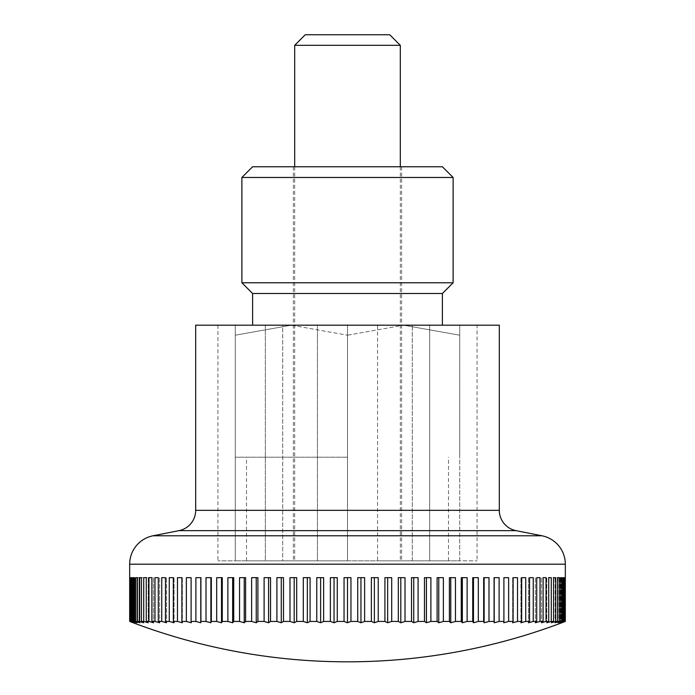 <?xml version="1.0" encoding="UTF-8"?>
<svg xmlns="http://www.w3.org/2000/svg" width="695" height="695" viewBox="0 0 695 695"><rect width="100%" height="100%" fill="white"/><g stroke="black" fill="none" stroke-linecap="round" stroke-linejoin="round"><path stroke-width="0.52" stroke-dasharray="3.48 2.61" d="M195.677 325.19L377.567 325.19L377.567 560.839L294.697 560.839L377.567 560.839L377.567 325.19L347.5 325.19L347.5 560.839L317.433 560.839L448.492 560.839L246.508 560.839L347.5 560.839L347.5 325.19L317.433 325.19L317.433 560.839L317.433 325.19L499.323 325.19M350.958 621.434L350.958 577.667L344.042 577.667L347.5 577.667L344.042 577.667L344.042 621.434A588.265 415.966 -90 0 0 347.5 622.755A588.265 415.966 90 0 0 350.958 621.434L357.725 621.434A588.265 389.026 -90 0 0 360.957 622.755A588.265 441.264 90 0 0 364.623 621.434L371.365 621.434A588.265 360.557 -90 0 0 374.362 622.755A588.265 464.825 90 0 0 378.228 621.434L384.917 621.434A588.265 330.655 -90 0 0 387.662 622.755A588.265 486.543 90 0 0 391.711 621.434L398.313 621.434A588.265 299.449 -90 0 0 400.807 622.755A588.265 506.351 90 0 0 405.011 621.434L411.518 621.434A588.265 267.071 -90 0 0 413.733 622.755A588.265 524.152 90 0 0 418.095 621.434L424.463 621.434A588.265 233.633 -90 0 0 426.409 622.755A588.265 539.885 90 0 0 430.891 621.434L437.103 621.434A588.265 199.265 -90 0 0 438.762 622.755A588.265 553.489 90 0 0 443.367 621.434L449.396 621.434A588.265 164.124 -90 0 0 450.76 622.755A588.265 564.913 90 0 0 455.46 621.434L461.28 621.434A588.265 128.323 -90 0 0 462.349 622.755A588.265 574.096 90 0 0 467.127 621.434L472.722 621.434A588.265 92.027 -90 0 0 473.486 622.755A588.265 581.029 90 0 0 478.316 621.434L483.668 621.434A588.265 55.357 -90 0 0 484.128 622.755A588.265 585.659 90 0 0 488.993 621.434L494.076 621.434A588.265 18.478 -90 0 0 494.223 622.755A588.265 587.979 90 0 0 499.114 621.434L503.901 621.434A588.265 18.478 -90 0 1 503.745 622.755A588.265 587.979 -90 0 0 508.636 621.434L513.11 621.434A588.265 55.357 -90 0 1 512.649 622.755A588.265 585.659 -90 0 0 517.523 621.434L521.676 621.434A588.265 92.027 -90 0 1 520.903 622.755A588.265 581.029 -90 0 0 525.733 621.434L529.538 621.434A588.265 128.323 -90 0 1 528.478 622.755A588.265 574.096 -90 0 0 533.247 621.434L536.696 621.434A588.265 164.124 -90 0 1 535.332 622.755A588.265 564.913 -90 0 0 540.024 621.434L543.099 621.434A588.265 199.265 -90 0 1 541.44 622.755A588.265 553.489 -90 0 0 546.044 621.434L548.729 621.434A588.265 233.633 -90 0 1 546.791 622.755A588.265 539.885 -90 0 0 551.274 621.434L553.568 621.434A588.265 267.071 -90 0 1 551.352 622.755A588.265 524.152 -90 0 0 555.705 621.434L557.599 621.434A588.265 299.449 -90 0 1 555.105 622.755A588.265 506.351 -90 0 0 559.319 621.434L560.795 621.434A588.265 330.655 -90 0 1 558.042 622.755A588.265 486.543 -90 0 0 562.09 621.434L563.15 621.434A588.265 360.557 -90 0 1 560.153 622.755A588.265 464.825 -90 0 0 564.019 621.434L564.653 621.434A588.265 389.026 -90 0 1 561.421 622.755A588.265 441.264 -90 0 0 565.087 621.434L565.304 621.434A588.265 415.966 -90 0 1 561.838 622.755L561.838 577.667L565.304 577.667L565.304 621.434M337.275 621.434L337.275 577.667L330.377 577.667L330.377 621.434A588.265 441.264 -90 0 0 334.043 622.755A588.265 389.026 90 0 0 337.275 621.434L344.042 621.434M323.635 621.434L323.635 577.667L316.772 577.667L316.772 621.434A588.265 464.825 -90 0 0 320.638 622.755A588.265 360.557 90 0 0 323.635 621.434L330.377 621.434M310.083 621.434L310.083 577.667L303.289 577.667L303.289 621.434A588.265 486.543 -90 0 0 307.338 622.755A588.265 330.655 90 0 0 310.083 621.434L316.772 621.434M296.687 621.434L296.687 577.667L289.989 577.667L289.989 621.434A588.265 506.351 -90 0 0 294.193 622.755A588.265 299.449 90 0 0 296.687 621.434L303.289 621.434M283.482 621.434L283.482 577.667L276.905 577.667L276.905 621.434A588.265 524.152 -90 0 0 281.267 622.755A588.265 267.071 90 0 0 283.482 621.434L289.989 621.434M270.537 621.434L270.537 577.667L264.109 577.667L264.109 621.434A588.265 539.885 -90 0 0 268.591 622.755A588.265 233.633 90 0 0 270.537 621.434L276.905 621.434M257.897 621.434L257.897 577.667L251.633 577.667L251.633 621.434A588.265 553.489 -90 0 0 256.238 622.755A588.265 199.265 90 0 0 257.897 621.434L264.109 621.434M245.604 621.434L245.604 577.667L239.54 577.667L239.54 621.434A588.265 564.913 -90 0 0 244.24 622.755A588.265 164.124 90 0 0 245.604 621.434L251.633 621.434M233.72 621.434L233.72 577.667L227.873 577.667L227.873 621.434A588.265 574.096 -90 0 0 232.651 622.755A588.265 128.323 90 0 0 233.72 621.434L239.54 621.434M222.278 621.434L222.278 577.667L216.684 577.667L216.684 621.434A588.265 581.029 -90 0 0 221.514 622.755A588.265 92.027 90 0 0 222.278 621.434L227.873 621.434M211.332 621.434L211.332 577.667L206.007 577.667L206.007 621.434A588.265 585.659 -90 0 0 210.872 622.755A588.265 55.357 90 0 0 211.332 621.434L216.684 621.434M200.924 621.434L200.924 577.667L195.886 577.667L195.886 621.434A588.265 587.979 -90 0 0 200.777 622.755A588.265 18.478 90 0 0 200.924 621.434L206.007 621.434M191.099 621.434L191.099 577.667L186.364 577.667L186.364 621.434A588.265 587.979 90 0 0 191.255 622.755A588.265 18.478 90 0 1 191.099 621.434L195.886 621.434M181.89 621.434L181.89 577.667L177.477 577.667L177.477 621.434A588.265 585.659 90 0 0 182.351 622.755A588.265 55.357 90 0 1 181.89 621.434L186.364 621.434M173.324 621.434L173.324 577.667L169.267 577.667L169.267 621.434A588.265 581.029 90 0 0 174.097 622.755A588.265 92.027 90 0 1 173.324 621.434L177.477 621.434M165.462 621.434L165.462 577.667L161.753 577.667L161.753 621.434A588.265 574.096 90 0 0 166.522 622.755A588.265 128.323 90 0 1 165.462 621.434L169.267 621.434M158.304 621.434L158.304 577.667L154.976 577.667L154.976 621.434A588.265 564.913 90 0 0 159.668 622.755A588.265 164.124 90 0 1 158.304 621.434L161.753 621.434M151.901 621.434L151.901 577.667L148.956 577.667L148.956 621.434A588.265 553.489 90 0 0 153.56 622.755A588.265 199.265 90 0 1 151.901 621.434L154.976 621.434M146.271 621.434L146.271 577.667L143.726 577.667L143.726 621.434A588.265 539.885 90 0 0 148.209 622.755A588.265 233.633 90 0 1 146.271 621.434L148.956 621.434M141.433 621.434L141.433 577.667L139.295 577.667L139.295 621.434A588.265 524.152 90 0 0 143.648 622.755A588.265 267.071 90 0 1 141.433 621.434L143.726 621.434M137.401 621.434L137.401 577.667L135.681 577.667L135.681 621.434A588.265 506.351 90 0 0 139.895 622.755A588.265 299.449 90 0 1 137.401 621.434L139.295 621.434M134.204 621.434L134.204 577.667L132.91 577.667L132.91 621.434A588.265 486.543 90 0 0 136.958 622.755A588.265 330.655 90 0 1 134.204 621.434L135.681 621.434M131.85 621.434L131.85 577.667L130.981 577.667L130.981 621.434A588.265 464.825 90 0 0 134.847 622.755A588.265 360.557 90 0 1 131.85 621.434L132.91 621.434M130.347 621.434L130.347 577.667L129.913 621.434A588.265 441.264 90 0 0 133.579 622.755A588.265 389.026 90 0 1 130.347 621.434L130.981 621.434M129.696 621.434L129.696 577.667L133.162 577.667L133.162 622.755A588.265 415.966 90 0 1 129.696 621.434L129.913 621.434M133.162 577.667L129.67 577.667M294.697 45.314L400.303 45.314M389.747 34.75L305.253 34.75M364.623 621.434L364.623 577.667L360.957 577.667L360.957 622.755M360.957 577.667L364.623 577.667L357.725 577.667L360.957 577.667L357.725 577.667L357.725 621.434M378.228 621.434L378.228 577.667L374.362 577.667L374.362 622.755M374.362 577.667L378.228 577.667L371.365 577.667L374.362 577.667L371.365 577.667L371.365 621.434M391.711 621.434L391.711 577.667L387.662 577.667L387.662 622.755M387.662 577.667L391.711 577.667L384.917 577.667L387.662 577.667L384.917 577.667L384.917 621.434M405.011 621.434L405.011 577.667L400.807 577.667L400.807 622.755M400.807 577.667L405.011 577.667L398.313 577.667L400.807 577.667L398.313 577.667L398.313 621.434M418.095 621.434L418.095 577.667L413.733 577.667L413.733 622.755M413.733 577.667L418.095 577.667L411.518 577.667L413.733 577.667L411.518 577.667L411.518 621.434M430.891 621.434L430.891 577.667L426.409 577.667L426.409 622.755M426.409 577.667L430.891 577.667L424.463 577.667L426.409 577.667L424.463 577.667L424.463 621.434M443.367 621.434L443.367 577.667L438.762 577.667L438.762 622.755M438.762 577.667L443.367 577.667L437.103 577.667L438.762 577.667L437.103 577.667L437.103 621.434M455.46 621.434L455.46 577.667L450.76 577.667L450.76 622.755M450.76 577.667L455.46 577.667L449.396 577.667L450.76 577.667L449.396 577.667L449.396 621.434M467.127 621.434L467.127 577.667L462.349 577.667L462.349 622.755M462.349 577.667L467.127 577.667L461.28 577.667L462.349 577.667L461.28 577.667L461.28 621.434M478.316 621.434L478.316 577.667L473.486 577.667L473.486 622.755M473.486 577.667L478.316 577.667L472.722 577.667L473.486 577.667L472.722 577.667L472.722 621.434M488.993 621.434L488.993 577.667L484.128 577.667L484.128 622.755M484.128 577.667L488.993 577.667L483.668 577.667L484.128 577.667L483.668 577.667L483.668 621.434M499.114 621.434L499.114 577.667L494.223 577.667L494.223 622.755M494.223 577.667L499.114 577.667L494.076 577.667L494.076 621.434M508.636 621.434L508.636 577.667L503.745 577.667L503.901 621.434M517.523 621.434L517.523 577.667L512.649 577.667L512.649 622.755L512.649 577.667L513.11 577.667L513.11 621.434M525.733 621.434L525.733 577.667L520.903 577.667L520.903 622.755L520.903 577.667L521.676 577.667L521.676 621.434M533.247 621.434L533.247 577.667L528.478 577.667L528.478 622.755L528.478 577.667L529.538 577.667L529.538 621.434M540.024 621.434L540.024 577.667L535.332 577.667L535.332 622.755L535.332 577.667L536.696 577.667L536.696 621.434M546.044 621.434L546.044 577.667L541.44 577.667L541.44 622.755L541.44 577.667L543.099 577.667L543.099 621.434M551.274 621.434L551.274 577.667L546.791 577.667L546.791 622.755L546.791 577.667L548.729 577.667L548.729 621.434M555.705 621.434L555.705 577.667L551.352 577.667L551.352 622.755L551.352 577.667L553.568 577.667L553.568 621.434M559.319 621.434L559.319 577.667L555.105 577.667L555.105 622.755L555.105 577.667L557.599 577.667L557.599 621.434M562.09 621.434L562.09 577.667L558.042 577.667L558.042 622.755L558.042 577.667L560.795 577.667L560.795 621.434M564.019 621.434L564.019 577.667L560.153 577.667L560.153 622.755L560.153 577.667L563.15 577.667L563.15 621.434M565.087 621.434L565.087 577.667L561.421 577.667L561.421 622.755L561.421 577.667L564.653 577.667L564.653 621.434M565.33 577.667L561.838 577.667M564.653 577.667L565.087 577.667M563.15 577.667L560.153 577.667L563.15 577.667M560.795 577.667L562.09 577.667M557.599 577.667L559.319 577.667M553.568 577.667L555.705 577.667M548.729 577.667L551.274 577.667L548.729 577.667M543.099 577.667L546.044 577.667L543.099 577.667M536.696 577.667L540.024 577.667L536.696 577.667M529.538 577.667L533.247 577.667L529.538 577.667M521.676 577.667L525.733 577.667L521.676 577.667M513.11 577.667L517.523 577.667L513.11 577.667M503.901 577.667L508.636 577.667L503.901 577.667M347.5 577.667L350.958 577.667L347.5 577.667L347.5 622.755M334.043 577.667L330.377 577.667L334.043 577.667L334.043 622.755M320.638 577.667L316.772 577.667L320.638 577.667L320.638 622.755M307.338 577.667L303.289 577.667L307.338 577.667L307.338 622.755M294.193 577.667L289.989 577.667L294.193 577.667L294.193 622.755M281.267 577.667L276.905 577.667L281.267 577.667L281.267 622.755M268.591 577.667L264.109 577.667L268.591 577.667L268.591 622.755M256.238 577.667L251.633 577.667L256.238 577.667L256.238 622.755M244.24 577.667L239.54 577.667L244.24 577.667L244.24 622.755M232.651 577.667L227.873 577.667L232.651 577.667L232.651 622.755M221.514 577.667L216.684 577.667L221.514 577.667L221.514 622.755M210.872 577.667L206.007 577.667L210.872 577.667L210.872 622.755M200.777 577.667L195.886 577.667L200.777 577.667L200.777 622.755M186.364 577.667L191.255 577.667L191.255 622.755L191.255 577.667L186.364 577.667M177.477 577.667L182.351 577.667L182.351 622.755L182.351 577.667L177.477 577.667M169.267 577.667L174.097 577.667L174.097 622.755L174.097 577.667L169.267 577.667M161.753 577.667L166.522 577.667L166.522 622.755L166.522 577.667L161.753 577.667M154.976 577.667L159.668 577.667L159.668 622.755L159.668 577.667L154.976 577.667M148.956 577.667L153.56 577.667L153.56 622.755L153.56 577.667L148.956 577.667M143.726 577.667L148.209 577.667L148.209 622.755L148.209 577.667L143.726 577.667M139.295 577.667L143.648 577.667L143.648 622.755L143.648 577.667L141.433 577.667M135.681 577.667L139.895 577.667L139.895 622.755L139.895 577.667L137.401 577.667M132.91 577.667L136.958 577.667L136.958 622.755L136.958 577.667L134.204 577.667M130.981 577.667L134.847 577.667L134.847 622.755L134.847 577.667L130.981 577.667M129.913 577.667L133.579 577.667L133.579 622.755L133.579 577.667L130.347 577.667M459.716 560.839L459.716 325.19L459.716 560.839L429.649 560.839L477.074 560.839L459.716 560.839L459.716 325.19L459.716 560.839M235.284 325.19L265.351 325.19L265.351 560.839L235.284 560.839L265.351 560.839L265.351 325.19L235.284 325.19L235.284 560.839L235.284 325.19L235.284 560.839L217.926 560.839L235.284 560.839L235.284 325.19L217.926 325.19L291.396 325.19L347.5 335.207L291.396 325.19L347.5 325.19L291.396 325.19L235.284 335.207L291.396 325.19L235.284 325.19M477.074 325.19L429.649 325.19L429.649 560.839L429.649 325.19L477.074 325.19L477.074 560.839M282.717 325.19L317.433 325.19L282.717 325.19L282.717 560.839L265.351 560.839L317.433 560.839L282.717 560.839L282.717 325.19L265.351 325.19L282.717 325.19M412.283 560.839L377.567 560.839L429.649 560.839L412.283 560.839L412.283 325.19L412.283 560.839M377.567 325.19L412.283 325.19L377.567 325.19M429.649 325.19L412.283 325.19L429.649 325.19M217.926 325.19L217.926 560.839M347.5 457.206L235.284 457.206L347.5 457.206L347.5 335.207L403.604 325.19L459.716 335.207L459.716 457.206L459.716 335.207C459.716 321.794 459.716 321.794 459.716 335.225C459.716 321.794 459.716 321.794 459.716 335.225L403.604 325.19L459.716 325.19L403.604 325.19L347.5 335.207L347.5 457.206M347.5 325.19L442.394 325.19L347.5 325.19M442.394 293.498L252.606 293.498M241.886 282.787L453.114 282.787M241.886 177.486L453.114 177.486M252.606 166.765L442.394 166.765M235.284 335.207L235.284 457.206L235.284 335.207C235.284 321.794 235.284 321.794 235.284 335.225C235.284 321.794 235.284 321.794 235.284 335.225M179.006 530.641L515.994 530.641M153.022 535.784L541.978 535.784M195.677 510.339L499.323 510.339M129.67 564.201L565.33 564.201M400.303 166.765L400.303 560.839M294.697 166.765L294.697 560.839M448.492 560.839L448.492 457.206M401.623 166.765L401.623 560.839M293.377 166.765L293.377 560.839M246.508 560.839L246.508 457.206"/><path stroke-width="1.04" d="M541.978 535.784A28.973 28.973 0 0 1 565.33 564.201L129.67 564.201A28.973 28.973 0 0 1 153.022 535.784L541.978 535.784L515.994 530.641A20.694 20.694 0 0 1 499.323 510.339L195.677 510.339A20.694 20.694 0 0 1 179.006 530.641L153.022 535.784M499.323 510.339L499.323 325.19L195.677 325.19L195.677 510.339M129.67 564.201L129.696 621.434A588.265 415.966 90 0 0 133.162 622.755A607.482 607.482 0 0 0 561.838 622.755A588.265 415.966 -90 0 0 565.304 621.434L565.087 621.434A588.265 441.264 -90 0 1 561.421 622.755A588.265 389.026 -90 0 0 564.653 621.434L564.019 621.434A588.265 464.825 -90 0 1 560.153 622.755A588.265 360.557 -90 0 0 563.15 621.434L562.09 621.434A588.265 486.543 -90 0 1 558.042 622.755A588.265 330.655 -90 0 0 560.795 621.434L559.319 621.434A588.265 506.351 -90 0 1 555.105 622.755A588.265 299.449 -90 0 0 557.599 621.434L555.705 621.434A588.265 524.152 -90 0 1 551.352 622.755A588.265 267.071 -90 0 0 553.568 621.434L551.274 621.434A588.265 539.885 -90 0 1 546.791 622.755A588.265 233.633 -90 0 0 548.729 621.434L546.044 621.434A588.265 553.489 -90 0 1 541.44 622.755A588.265 199.265 -90 0 0 543.099 621.434L540.024 621.434A588.265 564.913 -90 0 1 535.332 622.755A588.265 164.124 -90 0 0 536.696 621.434L533.247 621.434A588.265 574.096 -90 0 1 528.478 622.755A588.265 128.323 -90 0 0 529.538 621.434L525.733 621.434A588.265 581.029 -90 0 1 520.903 622.755A588.265 92.027 -90 0 0 521.676 621.434L517.523 621.434A588.265 585.659 -90 0 1 512.649 622.755A588.265 55.357 -90 0 0 513.11 621.434L508.636 621.434A588.265 587.979 -90 0 1 503.745 622.755A588.265 18.478 -90 0 0 503.901 621.434L499.114 621.434A588.265 587.979 90 0 1 494.223 622.755A588.265 18.478 -90 0 1 494.076 621.434L488.993 621.434A588.265 585.659 90 0 1 484.128 622.755A588.265 55.357 -90 0 1 483.668 621.434L478.316 621.434A588.265 581.029 90 0 1 473.486 622.755A588.265 92.027 -90 0 1 472.722 621.434L467.127 621.434A588.265 574.096 90 0 1 462.349 622.755A588.265 128.323 -90 0 1 461.28 621.434L455.46 621.434A588.265 564.913 90 0 1 450.76 622.755A588.265 164.124 -90 0 1 449.396 621.434L443.367 621.434A588.265 553.489 90 0 1 438.762 622.755A588.265 199.265 -90 0 1 437.103 621.434L430.891 621.434A588.265 539.885 90 0 1 426.409 622.755A588.265 233.633 -90 0 1 424.463 621.434L418.095 621.434A588.265 524.152 90 0 1 413.733 622.755A588.265 267.071 -90 0 1 411.518 621.434L405.011 621.434A588.265 506.351 90 0 1 400.807 622.755A588.265 299.449 -90 0 1 398.313 621.434L391.711 621.434A588.265 486.543 90 0 1 387.662 622.755A588.265 330.655 -90 0 1 384.917 621.434L378.228 621.434A588.265 464.825 90 0 1 374.362 622.755A588.265 360.557 -90 0 1 371.365 621.434L364.623 621.434A588.265 441.264 90 0 1 360.957 622.755A588.265 389.026 -90 0 1 357.725 621.434L357.725 577.667L364.623 577.667L364.623 621.434M129.913 621.434L129.913 577.667L130.347 621.434A588.265 389.026 90 0 0 133.579 622.755A588.265 441.264 90 0 1 129.913 621.434L129.696 621.434M130.981 621.434L130.981 577.667L131.85 577.667L131.85 621.434A588.265 360.557 90 0 0 134.847 622.755A588.265 464.825 90 0 1 130.981 621.434L130.347 621.434M132.91 621.434L132.91 577.667L134.204 577.667L134.204 621.434A588.265 330.655 90 0 0 136.958 622.755A588.265 486.543 90 0 1 132.91 621.434L131.85 621.434M135.681 621.434L135.681 577.667L137.401 577.667L137.401 621.434A588.265 299.449 90 0 0 139.895 622.755A588.265 506.351 90 0 1 135.681 621.434L134.204 621.434M139.295 621.434L139.295 577.667L141.433 577.667L141.433 621.434A588.265 267.071 90 0 0 143.648 622.755A588.265 524.152 90 0 1 139.295 621.434L137.401 621.434M143.726 621.434L143.726 577.667L146.271 577.667L146.271 621.434A588.265 233.633 90 0 0 148.209 622.755A588.265 539.885 90 0 1 143.726 621.434L141.433 621.434M148.956 621.434L148.956 577.667L151.901 577.667L151.901 621.434A588.265 199.265 90 0 0 153.56 622.755A588.265 553.489 90 0 1 148.956 621.434L146.271 621.434M154.976 621.434L154.976 577.667L158.304 577.667L158.304 621.434A588.265 164.124 90 0 0 159.668 622.755A588.265 564.913 90 0 1 154.976 621.434L151.901 621.434M161.753 621.434L161.753 577.667L165.462 577.667L165.462 621.434A588.265 128.323 90 0 0 166.522 622.755A588.265 574.096 90 0 1 161.753 621.434L158.304 621.434M169.267 621.434L169.267 577.667L173.324 577.667L173.324 621.434A588.265 92.027 90 0 0 174.097 622.755A588.265 581.029 90 0 1 169.267 621.434L165.462 621.434M177.477 621.434L177.477 577.667L181.89 577.667L181.89 621.434A588.265 55.357 90 0 0 182.351 622.755A588.265 585.659 90 0 1 177.477 621.434L173.324 621.434M186.364 621.434L186.364 577.667L191.099 577.667L191.099 621.434A588.265 18.478 90 0 0 191.255 622.755A588.265 587.979 90 0 1 186.364 621.434L181.89 621.434M195.886 621.434L195.886 577.667L200.924 577.667L200.924 621.434A588.265 18.478 90 0 1 200.777 622.755A588.265 587.979 -90 0 1 195.886 621.434L191.099 621.434M206.007 621.434L206.007 577.667L211.332 577.667L211.332 621.434A588.265 55.357 90 0 1 210.872 622.755A588.265 585.659 -90 0 1 206.007 621.434L200.924 621.434M216.684 621.434L216.684 577.667L222.278 577.667L222.278 621.434A588.265 92.027 90 0 1 221.514 622.755A588.265 581.029 -90 0 1 216.684 621.434L211.332 621.434M227.873 621.434L227.873 577.667L233.72 577.667L233.72 621.434A588.265 128.323 90 0 1 232.651 622.755A588.265 574.096 -90 0 1 227.873 621.434L222.278 621.434M239.54 621.434L239.54 577.667L245.604 577.667L245.604 621.434A588.265 164.124 90 0 1 244.24 622.755A588.265 564.913 -90 0 1 239.54 621.434L233.72 621.434M251.633 621.434L251.633 577.667L257.897 577.667L257.897 621.434A588.265 199.265 90 0 1 256.238 622.755A588.265 553.489 -90 0 1 251.633 621.434L245.604 621.434M264.109 621.434L264.109 577.667L270.537 577.667L270.537 621.434A588.265 233.633 90 0 1 268.591 622.755A588.265 539.885 -90 0 1 264.109 621.434L257.897 621.434M276.905 621.434L276.905 577.667L283.482 577.667L283.482 621.434A588.265 267.071 90 0 1 281.267 622.755A588.265 524.152 -90 0 1 276.905 621.434L270.537 621.434M289.989 621.434L289.989 577.667L296.687 577.667L296.687 621.434A588.265 299.449 90 0 1 294.193 622.755A588.265 506.351 -90 0 1 289.989 621.434L283.482 621.434M303.289 621.434L303.289 577.667L310.083 577.667L310.083 621.434A588.265 330.655 90 0 1 307.338 622.755A588.265 486.543 -90 0 1 303.289 621.434L296.687 621.434M316.772 621.434L316.772 577.667L323.635 577.667L323.635 621.434A588.265 360.557 90 0 1 320.638 622.755A588.265 464.825 -90 0 1 316.772 621.434L310.083 621.434M330.377 621.434L330.377 577.667L337.275 577.667L337.275 621.434A588.265 389.026 90 0 1 334.043 622.755A588.265 441.264 -90 0 1 330.377 621.434L323.635 621.434M357.725 621.434L350.958 621.434A588.265 415.966 90 0 1 347.5 622.755A588.265 415.966 -90 0 1 344.042 621.434L337.275 621.434M344.042 621.434L344.042 577.667L347.5 577.667L347.5 622.755M294.697 45.314L305.253 34.75L389.747 34.75L400.303 45.314L294.697 45.314L294.697 166.765M360.957 577.667L360.957 622.755M371.365 621.434L371.365 577.667L378.228 577.667L378.228 621.434M374.362 577.667L374.362 622.755M384.917 621.434L384.917 577.667L391.711 577.667L391.711 621.434M387.662 577.667L387.662 622.755M398.313 621.434L398.313 577.667L405.011 577.667L405.011 621.434M400.807 577.667L400.807 622.755M411.518 621.434L411.518 577.667L418.095 577.667L418.095 621.434M413.733 577.667L413.733 622.755M424.463 621.434L424.463 577.667L430.891 577.667L430.891 621.434M426.409 577.667L426.409 622.755M437.103 621.434L437.103 577.667L443.367 577.667L443.367 621.434M438.762 577.667L438.762 622.755M449.396 621.434L449.396 577.667L455.46 577.667L455.46 621.434M450.76 577.667L450.76 622.755M461.28 621.434L461.28 577.667L467.127 577.667L467.127 621.434M462.349 577.667L462.349 622.755M472.722 621.434L472.722 577.667L478.316 577.667L478.316 621.434M473.486 577.667L473.486 622.755M483.668 621.434L483.668 577.667L488.993 577.667L488.993 621.434M484.128 577.667L484.128 622.755M494.076 621.434L494.076 577.667L499.114 577.667L499.114 621.434M494.223 577.667L494.223 622.755M503.901 621.434L503.901 577.667L508.636 577.667L508.636 621.434M513.11 621.434L513.11 577.667L517.523 577.667L517.523 621.434M521.676 621.434L521.676 577.667L525.733 577.667L525.733 621.434M529.538 621.434L529.538 577.667L533.247 577.667L533.247 621.434M536.696 621.434L536.696 577.667L540.024 577.667L540.024 621.434M543.099 621.434L543.099 577.667L546.044 577.667L546.044 621.434M548.729 621.434L548.729 577.667L551.274 577.667L551.274 621.434M555.705 577.667L553.568 577.667L555.705 577.667L555.705 621.434M553.568 621.434L553.568 577.667M559.319 577.667L557.599 577.667L559.319 577.667L559.319 621.434M557.599 621.434L557.599 577.667M562.09 577.667L560.795 577.667L562.09 577.667L562.09 621.434M560.795 621.434L560.795 577.667M563.15 621.434L563.15 577.667L564.019 577.667L564.019 621.434M565.087 577.667L565.087 621.434M564.653 621.434L564.653 577.667M565.304 621.434L565.33 564.201M129.913 577.667L130.347 577.667M132.91 577.667L134.204 577.667M135.681 577.667L137.401 577.667M139.295 577.667L141.433 577.667M200.777 577.667L200.777 622.755M210.872 577.667L210.872 622.755M221.514 577.667L221.514 622.755M232.651 577.667L232.651 622.755M244.24 577.667L244.24 622.755M256.238 577.667L256.238 622.755M268.591 577.667L268.591 622.755M281.267 577.667L281.267 622.755M294.193 577.667L294.193 622.755M307.338 577.667L307.338 622.755M320.638 577.667L320.638 622.755M334.043 577.667L334.043 622.755M347.5 577.667L350.958 577.667L350.958 621.434M442.394 293.498L453.114 282.787L241.886 282.787L252.606 293.498L442.394 293.498L442.394 325.19M453.114 177.486L241.886 177.486L252.606 166.765L442.394 166.765L453.114 177.486L453.114 282.787M515.994 530.641L179.006 530.641M400.303 45.314L400.303 166.765M241.886 282.787L241.886 177.486M252.606 293.498L252.606 325.19"/></g></svg>
